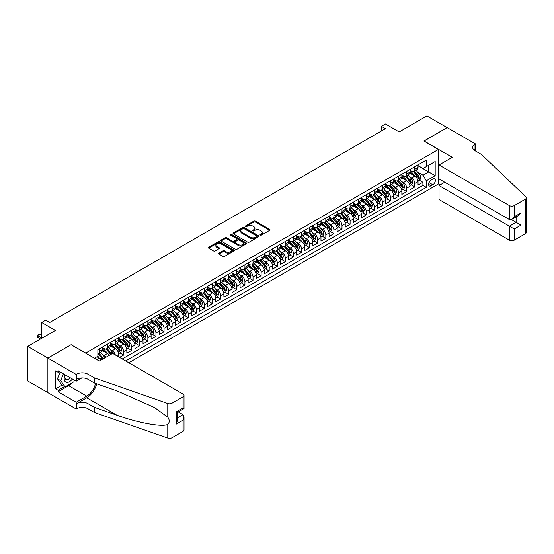 <?xml version="1.0" encoding="UTF-8"?>
<svg xmlns="http://www.w3.org/2000/svg" width="554" height="554" viewBox="0 0 554 554"><rect width="100%" height="100%" fill="white"/><g stroke="black" fill="none" stroke-linecap="round" stroke-linejoin="round"><path stroke-width="0.83" d="M260.158 235.194A0.789 0.457 0 0 0 261.273 235.194L269.708 230.326A1.122 0.651 0 0 0 270.033 229.868A1.122 0.651 0 0 0 269.708 229.411L255.415 221.157A1.122 0.651 0 0 0 253.829 221.157L245.394 226.025A0.789 0.457 0 0 0 246.502 226.669L247.596 226.039A3.594 2.078 0 0 1 252.679 226.039L253.871 226.724A3.594 2.078 0 0 1 254.923 228.193A3.594 2.078 0 0 1 253.871 229.661L252.776 230.291A0.789 0.457 0 0 0 253.884 230.935L254.978 230.305A3.594 2.078 0 0 1 260.061 230.305L261.253 230.99A3.594 2.078 0 0 1 262.305 232.458A3.594 2.078 0 0 1 261.253 233.927L260.158 234.557A0.789 0.457 0 0 0 260.158 235.194L260.158 234.557M218.969 253.157A1.122 0.651 0 0 0 218.643 253.614A1.122 0.651 0 0 0 218.969 254.071L222.985 256.384A1.122 0.651 0 0 0 224.571 256.384L233.94 250.976A1.122 0.651 0 0 0 234.266 250.519A1.122 0.651 0 0 0 233.94 250.062L219.647 241.807A1.122 0.651 0 0 0 218.061 241.807L208.692 247.216A1.122 0.651 0 0 0 208.359 247.68A1.122 0.651 0 0 0 208.692 248.137L213.532 250.934A1.122 0.651 0 0 0 215.118 250.934L219.128 248.614A1.122 0.651 0 0 0 219.46 248.157A1.122 0.651 0 0 0 219.128 247.7L216.732 246.315A3.005 1.731 0 0 1 215.852 245.09A3.005 1.731 0 0 1 217.701 243.483A3.005 1.731 0 0 1 220.977 243.864L230.388 249.293A3.005 1.731 0 0 1 231.267 250.519A3.005 1.731 0 0 1 229.411 252.118A3.005 1.731 0 0 1 226.136 251.745L224.571 250.837A1.122 0.651 0 0 0 222.985 250.837L218.969 253.157L218.969 254.071M71.175 344.789L85.738 353.057L438.422 149.442L423.858 141.035L447.113 127.607L426.892 115.931L399.185 131.928L385.439 123.985L381.394 126.319L385.439 128.66L49.742 322.47L45.698 320.136L41.654 322.47L41.654 338.349M71.175 344.65L47.921 358.078L27.7 346.402L55.407 330.406L41.654 322.47M247.673 242.133A1.122 0.651 0 0 0 249.265 242.133L258.635 236.724A1.122 0.651 0 0 0 258.96 236.26A1.122 0.651 0 0 0 258.635 235.803L244.342 227.556A1.122 0.651 0 0 0 242.749 227.556L233.379 232.964A1.122 0.651 0 0 0 233.054 233.421A1.122 0.651 0 0 0 233.379 233.878L247.673 242.133M230.956 235.367A0.789 0.457 0 0 1 231.752 235.478L231.752 234.543L246.288 242.929A1.122 0.651 0 0 1 246.613 243.393A1.122 0.651 0 0 1 246.288 243.85L236.918 249.258A1.122 0.651 0 0 1 235.325 249.258L221.039 241.004L221.039 240.09A1.122 0.651 0 0 0 220.707 240.547A1.122 0.651 0 0 0 221.039 241.004M221.039 240.09L225.049 237.777A1.122 0.651 0 0 1 226.634 237.777L232.431 241.122A1.122 0.651 0 0 0 234.017 241.122L236.676 239.584A1.122 0.651 0 0 0 237.008 239.127A1.122 0.651 0 0 0 236.676 238.67L230.644 235.187A0.789 0.457 0 0 1 231.752 234.543M47.879 392.613L27.7 380.965L27.7 346.402M119.553 357.399L123.597 355.066L119.913 352.94M118.327 344.879L120.357 346.049A4.577 2.638 60 0 1 123.597 351.658L126.831 349.789L126.831 353.196L131.686 350.398L128.002 348.272M126.416 340.211L128.452 341.382A4.577 2.638 60 0 1 131.686 346.984L134.92 345.121L134.92 348.528L139.774 345.724L136.09 343.598M134.504 335.537L136.54 336.714A4.577 2.638 60 0 1 139.774 342.317L143.008 340.447L143.008 343.861L147.863 341.056L144.178 338.93M142.593 330.87L144.629 332.04A4.577 2.638 60 0 1 147.863 337.649L151.097 335.779L151.097 339.187L155.951 336.389L152.274 334.263M150.681 326.202L152.717 327.372A4.577 2.638 60 0 1 155.951 332.975L159.185 331.105L159.185 334.519L164.039 331.714L160.362 329.588M158.776 321.528L160.805 322.705A4.577 2.638 60 0 1 164.039 328.307L167.273 326.438L167.273 329.845L172.128 327.047L168.451 324.921M166.865 316.86L168.894 318.031A4.577 2.638 60 0 1 172.128 323.633L175.362 321.77L175.362 325.177L180.216 322.373L176.539 320.247M174.953 312.186L176.982 313.363A4.577 2.638 60 0 1 180.216 318.966L183.457 317.096L183.457 320.51L188.305 317.705L184.627 315.579M183.042 307.518L185.071 308.689A4.577 2.638 60 0 1 188.305 314.298L191.546 312.428L191.546 315.835L196.393 313.038L192.716 310.912M191.13 302.851L193.159 304.021A4.577 2.638 60 0 1 196.393 309.624L199.634 307.754L199.634 311.168L204.488 308.363L200.804 306.237M199.218 298.177L201.247 299.354A4.577 2.638 60 0 1 204.488 304.956L207.722 303.086L207.722 306.494L212.577 303.696L208.893 301.57M207.307 293.509L209.336 294.68A4.577 2.638 60 0 1 212.577 300.282L215.811 298.419L215.811 301.826L220.665 299.022L216.981 296.902M215.395 288.835L217.424 290.012A4.577 2.638 60 0 1 220.665 295.614L223.899 293.745L223.899 297.159L228.754 294.354L225.069 292.228M223.484 284.167L225.52 285.338A4.577 2.638 60 0 1 228.754 290.947L231.988 289.077L231.988 292.484L236.842 289.687L233.158 287.561M231.572 279.5L233.608 280.67A4.577 2.638 60 0 1 236.842 286.273L240.076 284.41L240.076 287.817L244.93 285.012L241.246 282.886M239.66 274.826L241.696 276.003A4.577 2.638 60 0 1 244.93 281.605L248.164 279.735L248.164 283.142L253.019 280.345L249.342 278.219M247.756 270.158L249.785 271.328A4.577 2.638 60 0 1 253.019 276.938L256.253 275.068L256.253 278.475L261.107 275.67L257.43 273.551M255.844 265.491L257.873 266.661A4.577 2.638 60 0 1 261.107 272.263L264.341 270.394L264.341 273.808L269.196 271.003L265.518 268.877M263.933 260.816L265.962 261.987A4.577 2.638 60 0 1 269.196 267.596L272.429 265.726L272.429 269.133L277.284 266.336L273.607 264.21M272.021 256.149L274.05 257.319A4.577 2.638 60 0 1 277.284 262.921L280.525 261.059L280.525 264.466L285.372 261.661L281.695 259.535M280.109 251.474L282.138 252.652A4.577 2.638 60 0 1 285.372 258.254L288.613 256.384L288.613 259.798L293.461 256.994L289.784 254.868M288.198 246.807L290.227 247.977A4.577 2.638 60 0 1 293.461 253.587L296.702 251.717L296.702 255.124L301.556 252.326L297.872 250.2M296.286 242.14L298.315 243.31A4.577 2.638 60 0 1 301.556 248.912L304.79 247.042L304.79 250.456L309.644 247.652L305.96 245.526M304.375 237.465L306.404 238.642A4.577 2.638 60 0 1 309.644 244.245L312.878 242.375L312.878 245.782L317.733 242.984L314.049 240.858M312.463 232.798L314.499 233.968A4.577 2.638 60 0 1 317.733 239.57L320.967 237.708L320.967 241.115L325.821 238.31L322.137 236.184M320.551 228.123L322.587 229.301A4.577 2.638 60 0 1 325.821 234.903L329.055 233.033L329.055 236.447L333.91 233.643L330.226 231.517M328.64 223.456L330.676 224.626A4.577 2.638 60 0 1 333.91 230.235L337.144 228.366L337.144 231.773L341.998 228.975L338.321 226.849M336.728 218.788L338.764 219.959A4.577 2.638 60 0 1 341.998 225.561L345.232 223.698L345.232 227.105L350.086 224.301L346.409 222.175M344.823 214.114L346.852 215.291A4.577 2.638 60 0 1 350.086 220.894L353.32 219.024L353.32 222.431L358.175 219.633L354.498 217.507M352.912 209.447L354.941 210.617A4.577 2.638 60 0 1 358.175 216.219L361.409 214.356L361.409 217.764L366.263 214.959L362.586 212.84M361 204.772L363.029 205.949A4.577 2.638 60 0 1 366.263 211.552L369.497 209.682L369.497 213.096L374.352 210.291L370.674 208.166M369.089 200.105L371.118 201.275A4.577 2.638 60 0 1 374.352 206.884L377.593 205.015L377.593 208.422L382.44 205.624L378.763 203.498M377.177 195.437L379.206 196.608A4.577 2.638 60 0 1 382.44 202.21L385.681 200.347L385.681 203.754L390.535 200.95L386.851 198.824M385.265 190.763L387.294 191.94A4.577 2.638 60 0 1 390.535 197.543L393.769 195.673L393.769 199.08L398.624 196.282L394.94 194.156M393.354 186.096L395.383 187.266A4.577 2.638 60 0 1 398.624 192.875L401.858 191.005L401.858 194.412L406.712 191.608L403.028 189.489M401.442 181.428L403.471 182.598A4.577 2.638 60 0 1 406.712 188.201L409.946 186.331L409.946 189.745L414.801 186.94L414.801 183.533A4.577 2.638 -120 0 0 411.567 177.924L409.531 176.754M411.116 184.814L414.801 186.94M101.223 359.996A4.577 2.638 -120 0 0 99.325 358.196L96.902 356.797M109.311 355.329A4.577 2.638 -120 0 0 107.414 353.521L102.414 350.634M106.077 357.191A4.577 2.638 60 0 0 104.18 355.391L102.151 354.221M118.743 356.935L118.743 354.456A4.577 2.638 -120 0 0 115.509 348.854L110.502 345.966M115.315 354.955A4.577 2.638 60 0 0 112.268 350.724L110.239 349.553M126.831 349.789A4.577 2.638 -120 0 0 123.597 344.186L118.591 341.299M134.92 345.121A4.577 2.638 -120 0 0 131.686 339.512L126.679 336.624M143.008 340.447A4.577 2.638 -120 0 0 139.774 334.845L134.767 331.957M151.097 335.779A4.577 2.638 -120 0 0 147.863 330.177L142.863 327.282M159.185 331.105A4.577 2.638 -120 0 0 155.951 325.503L150.951 322.615M167.273 326.438A4.577 2.638 -120 0 0 164.039 320.835L159.04 317.948M175.362 321.77A4.577 2.638 -120 0 0 172.128 316.161L167.128 313.273M183.457 317.096A4.577 2.638 -120 0 0 180.216 311.493L175.216 308.606M191.546 312.428A4.577 2.638 -120 0 0 188.305 306.826L183.305 303.938M199.634 307.754A4.577 2.638 -120 0 0 196.393 302.152L191.393 299.264M207.722 303.086A4.577 2.638 -120 0 0 204.488 297.484L199.482 294.596M215.811 298.419A4.577 2.638 -120 0 0 212.577 292.81L207.57 289.922M223.899 293.745A4.577 2.638 -120 0 0 220.665 288.142L215.658 285.255M231.988 289.077A4.577 2.638 -120 0 0 228.754 283.475L223.747 280.587M240.076 284.41A4.577 2.638 -120 0 0 236.842 278.8L231.835 275.913M248.164 279.735A4.577 2.638 -120 0 0 244.93 274.133L239.93 271.245M256.253 275.068A4.577 2.638 -120 0 0 253.019 269.466L248.019 266.571M264.341 270.394A4.577 2.638 -120 0 0 261.107 264.791L256.107 261.904M272.429 265.726A4.577 2.638 -120 0 0 269.196 260.124L264.196 257.236M280.525 261.059A4.577 2.638 -120 0 0 277.284 255.449L272.284 252.562M288.613 256.384A4.577 2.638 -120 0 0 285.372 250.782L280.372 247.894M296.702 251.717A4.577 2.638 -120 0 0 293.461 246.114L288.461 243.22M304.79 247.042A4.577 2.638 -120 0 0 301.556 241.44L296.549 238.552M312.878 242.375A4.577 2.638 -120 0 0 309.644 236.773L304.638 233.885M320.967 237.708A4.577 2.638 -120 0 0 317.733 232.098L312.726 229.211M329.055 233.033A4.577 2.638 -120 0 0 325.821 227.431L320.814 224.543M337.144 228.366A4.577 2.638 -120 0 0 333.91 222.763L328.91 219.876M345.232 223.698A4.577 2.638 -120 0 0 341.998 218.089L336.998 215.201M353.32 219.024A4.577 2.638 -120 0 0 350.086 213.422L345.087 210.534M361.409 214.356A4.577 2.638 -120 0 0 358.175 208.747L353.175 205.859M369.497 209.682A4.577 2.638 -120 0 0 366.263 204.08L361.263 201.192M377.593 205.015A4.577 2.638 -120 0 0 374.352 199.412L369.352 196.525M385.681 200.347A4.577 2.638 -120 0 0 382.44 194.738L377.44 191.85M393.769 195.673A4.577 2.638 -120 0 0 390.535 190.07L385.529 187.183M401.858 191.005A4.577 2.638 -120 0 0 398.624 185.403L393.617 182.508M409.946 186.331A4.577 2.638 -120 0 0 406.712 180.729L401.705 177.841M432.84 179.004L431.06 180.029A3.546 2.05 120 0 0 428.741 183.152A3.546 2.05 120 0 0 429.288 185.999A3.546 2.05 120 0 0 431.06 185.819L432.84 184.794A3.546 2.05 120 0 0 435.153 181.67A3.546 2.05 120 0 0 434.613 178.824A3.546 2.05 120 0 0 432.84 179.004M128.812 362.745L438.422 183.997L438.422 149.442M125.661 360.924L426.282 187.363L426.282 180.826L423.048 175.216L417.619 172.086M94.436 358.216L97.871 356.236L97.871 349.692L426.282 160.085L426.282 166.622L435.181 161.491L435.181 175.687L426.282 180.826M102.566 347.732L104.18 348.667A4.577 2.638 60 0 0 106.472 348.895L109.706 347.026A4.577 2.638 -120 0 0 110.655 344.934L110.655 342.317M110.655 343.065L112.268 343.999A4.577 2.638 60 0 0 114.56 344.221L117.794 342.358A4.577 2.638 -120 0 0 118.743 340.26L118.743 337.649M118.743 338.39L120.357 339.325A4.577 2.638 60 0 0 122.649 339.554L125.883 337.684A4.577 2.638 -120 0 0 126.831 335.592L126.831 332.975M126.831 333.723L128.452 334.658A4.577 2.638 60 0 0 130.737 334.886L133.971 333.016A4.577 2.638 -120 0 0 134.92 330.918L134.92 328.307M134.92 329.055L136.54 329.99A4.577 2.638 60 0 0 138.825 330.212L142.059 328.349A4.577 2.638 -120 0 0 143.008 326.251L143.008 323.633M143.008 324.381L144.629 325.316A4.577 2.638 60 0 0 146.914 325.544L150.148 323.674A4.577 2.638 -120 0 0 151.097 321.583L151.097 318.966M151.097 319.713L152.717 320.648A4.577 2.638 60 0 0 155.002 320.877L158.236 319.007A4.577 2.638 -120 0 0 159.185 316.909L159.185 314.298M159.185 315.046L160.805 315.974A4.577 2.638 60 0 0 163.091 316.202L166.325 314.333A4.577 2.638 -120 0 0 167.273 312.241L167.273 309.624M167.273 310.372L168.894 311.306A4.577 2.638 60 0 0 171.179 311.535L174.42 309.665A4.577 2.638 -120 0 0 175.362 307.567L175.362 304.956M175.362 305.704L176.982 306.639A4.577 2.638 60 0 0 179.267 306.861L182.508 304.998A4.577 2.638 -120 0 0 183.457 302.899L183.457 300.282M183.457 301.03L185.071 301.965A4.577 2.638 60 0 0 187.363 302.193L190.597 300.323A4.577 2.638 -120 0 0 191.546 298.232L191.546 295.614M191.546 296.362L193.159 297.297A4.577 2.638 60 0 0 195.451 297.526L198.685 295.656A4.577 2.638 -120 0 0 199.634 293.558L199.634 290.947M199.634 291.695L201.247 292.623A4.577 2.638 60 0 0 203.54 292.851L206.774 290.982A4.577 2.638 -120 0 0 207.722 288.89L207.722 286.273M207.722 287.02L209.336 287.955A4.577 2.638 60 0 0 211.628 288.184L214.862 286.314A4.577 2.638 -120 0 0 215.811 284.223L215.811 281.605M215.811 282.353L217.424 283.288A4.577 2.638 60 0 0 219.716 283.51L222.95 281.647A4.577 2.638 -120 0 0 223.899 279.548L223.899 276.931M223.899 277.679L225.52 278.614A4.577 2.638 60 0 0 227.805 278.842L231.039 276.972A4.577 2.638 -120 0 0 231.988 274.881L231.988 272.263M231.988 273.011L233.608 273.946A4.577 2.638 60 0 0 235.893 274.175L239.127 272.305A4.577 2.638 -120 0 0 240.076 270.207L240.076 267.596M240.076 268.344L241.696 269.279A4.577 2.638 60 0 0 243.982 269.5L247.216 267.63A4.577 2.638 -120 0 0 248.164 265.539L248.164 262.921M248.164 263.669L249.785 264.604A4.577 2.638 60 0 0 252.07 264.833L255.304 262.963A4.577 2.638 -120 0 0 256.253 260.872L256.253 258.254M256.253 259.002L257.873 259.937A4.577 2.638 60 0 0 260.158 260.158L263.399 258.296A4.577 2.638 -120 0 0 264.341 256.197L264.341 253.587M264.341 254.328L265.962 255.262A4.577 2.638 60 0 0 268.247 255.491L271.488 253.621A4.577 2.638 -120 0 0 272.429 251.53L272.429 248.912M272.429 249.66L274.05 250.595A4.577 2.638 60 0 0 276.335 250.823L279.576 248.954A4.577 2.638 -120 0 0 280.525 246.855L280.525 244.245M280.525 244.993L282.138 245.928A4.577 2.638 60 0 0 284.431 246.149L287.664 244.286A4.577 2.638 -120 0 0 288.613 242.188L288.613 239.57M288.613 240.318L290.227 241.253A4.577 2.638 60 0 0 292.519 241.482L295.753 239.612A4.577 2.638 -120 0 0 296.702 237.521L296.702 234.903M296.702 235.651L298.315 236.586A4.577 2.638 60 0 0 300.607 236.814L303.841 234.944A4.577 2.638 -120 0 0 304.79 232.846L304.79 230.235M304.79 230.983L306.404 231.911A4.577 2.638 60 0 0 308.696 232.14L311.93 230.27A4.577 2.638 -120 0 0 312.878 228.179L312.878 225.561M312.878 226.309L314.499 227.244A4.577 2.638 60 0 0 316.784 227.472L320.018 225.603A4.577 2.638 -120 0 0 320.967 223.504L320.967 220.894M320.967 221.642L322.587 222.576A4.577 2.638 60 0 0 324.873 222.798L328.106 220.935A4.577 2.638 -120 0 0 329.055 218.837L329.055 216.219M329.055 216.967L330.676 217.902A4.577 2.638 60 0 0 332.961 218.131L336.195 216.261A4.577 2.638 -120 0 0 337.144 214.169L337.144 211.552M337.144 212.3L338.764 213.235A4.577 2.638 60 0 0 341.049 213.463L344.283 211.593A4.577 2.638 -120 0 0 345.232 209.495L345.232 206.884M345.232 207.632L346.852 208.56A4.577 2.638 60 0 0 349.138 208.789L352.372 206.919A4.577 2.638 -120 0 0 353.32 204.828L353.32 202.21M353.32 202.958L354.941 203.893A4.577 2.638 60 0 0 357.226 204.121L360.467 202.252A4.577 2.638 -120 0 0 361.409 200.16L361.409 197.543M361.409 198.29L363.029 199.225A4.577 2.638 60 0 0 365.315 199.447L368.555 197.584A4.577 2.638 -120 0 0 369.497 195.486L369.497 192.868M369.497 193.616L371.118 194.551A4.577 2.638 60 0 0 373.403 194.779L376.644 192.91A4.577 2.638 -120 0 0 377.593 190.818L377.593 188.201M377.593 188.949L379.206 189.883A4.577 2.638 60 0 0 381.498 190.112L384.732 188.242A4.577 2.638 -120 0 0 385.681 186.144L385.681 183.533M385.681 184.281L387.294 185.216A4.577 2.638 60 0 0 389.587 185.438L392.821 183.568A4.577 2.638 -120 0 0 393.769 181.477L393.769 178.859M393.769 179.607L395.383 180.542A4.577 2.638 60 0 0 397.675 180.77L400.909 178.9A4.577 2.638 -120 0 0 401.858 176.809L401.858 174.191M401.858 174.939L403.471 175.874A4.577 2.638 60 0 0 405.763 176.096L408.997 174.233A4.577 2.638 -120 0 0 409.946 172.135L409.946 169.524M122.261 358.964L422.889 185.403L422.889 182.273L418.035 185.071L418.035 181.664A4.577 2.638 -120 0 0 414.801 176.061L409.794 173.173M409.946 170.265L411.567 171.2A4.577 2.638 -120 0 0 413.852 171.428A4.577 2.638 -120 0 0 414.801 169.337L414.801 166.719M413.852 171.428L417.086 169.559A4.577 2.638 -120 0 0 418.035 167.467L418.035 164.85M99.325 348.854L99.325 351.471A4.577 2.638 60 0 1 98.383 353.563A4.577 2.638 60 0 1 97.871 353.75M98.383 353.563L101.617 351.693A4.577 2.638 -120 0 0 102.566 349.602L102.566 346.984M107.414 344.186L107.414 346.797A4.577 2.638 60 0 1 106.472 348.895M115.509 339.512L115.509 342.13A4.577 2.638 60 0 1 114.56 344.221M123.597 334.845L123.597 337.462A4.577 2.638 60 0 1 122.649 339.554M131.686 330.177L131.686 332.788A4.577 2.638 60 0 1 130.737 334.886M139.774 325.503L139.774 328.12A4.577 2.638 60 0 1 138.825 330.212M147.863 320.835L147.863 323.446A4.577 2.638 60 0 1 146.914 325.544M155.951 316.161L155.951 318.779A4.577 2.638 60 0 1 155.002 320.877M164.039 311.493L164.039 314.111A4.577 2.638 60 0 1 163.091 316.202M172.128 306.826L172.128 309.437A4.577 2.638 60 0 1 171.179 311.535M180.216 302.152L180.216 304.769A4.577 2.638 60 0 1 179.267 306.861M188.305 297.484L188.305 300.095A4.577 2.638 60 0 1 187.363 302.193M196.393 292.81L196.393 295.427A4.577 2.638 60 0 1 195.451 297.526M204.488 288.142L204.488 290.76A4.577 2.638 60 0 1 203.54 292.851M212.577 283.475L212.577 286.086A4.577 2.638 60 0 1 211.628 288.184M220.665 278.8L220.665 281.418A4.577 2.638 60 0 1 219.716 283.51M228.754 274.133L228.754 276.751A4.577 2.638 60 0 1 227.805 278.842M236.842 269.459L236.842 272.076A4.577 2.638 60 0 1 235.893 274.175M244.93 264.791L244.93 267.409A4.577 2.638 60 0 1 243.982 269.5M253.019 260.124L253.019 262.734A4.577 2.638 60 0 1 252.07 264.833M261.107 255.449L261.107 258.067A4.577 2.638 60 0 1 260.158 260.158M269.196 250.782L269.196 253.4A4.577 2.638 60 0 1 268.247 255.491M277.284 246.114L277.284 248.725A4.577 2.638 60 0 1 276.335 250.823M285.372 241.44L285.372 244.058A4.577 2.638 60 0 1 284.431 246.149M293.461 236.773L293.461 239.383A4.577 2.638 60 0 1 292.519 241.482M301.556 232.098L301.556 234.716A4.577 2.638 60 0 1 300.607 236.814M309.644 227.431L309.644 230.048A4.577 2.638 60 0 1 308.696 232.14M317.733 222.763L317.733 225.374A4.577 2.638 60 0 1 316.784 227.472M325.821 218.089L325.821 220.707A4.577 2.638 60 0 1 324.873 222.798M333.91 213.422L333.91 216.032A4.577 2.638 60 0 1 332.961 218.131M341.998 208.747L341.998 211.365A4.577 2.638 60 0 1 341.049 213.463M350.086 204.08L350.086 206.697A4.577 2.638 60 0 1 349.138 208.789M358.175 199.412L358.175 202.023A4.577 2.638 60 0 1 357.226 204.121M366.263 194.738L366.263 197.356A4.577 2.638 60 0 1 365.315 199.447M374.352 190.07L374.352 192.688A4.577 2.638 60 0 1 373.403 194.779M382.44 185.396L382.44 188.014A4.577 2.638 60 0 1 381.498 190.112M390.535 180.729L390.535 183.346A4.577 2.638 60 0 1 389.587 185.438M398.624 176.061L398.624 178.672A4.577 2.638 60 0 1 397.675 180.77M406.712 171.387L406.712 174.004A4.577 2.638 60 0 1 405.763 176.096M406.712 188.201L406.712 191.608M398.624 192.875L398.624 196.282M390.535 197.543L390.535 200.95M382.44 202.21L382.44 205.624M374.352 206.884L374.352 210.291M366.263 211.552L366.263 214.959M358.175 216.219L358.175 219.633M350.086 220.894L350.086 224.301M341.998 225.561L341.998 228.975M333.91 230.235L333.91 233.643M325.821 234.903L325.821 238.31M317.733 239.57L317.733 242.984M309.644 244.245L309.644 247.652M301.556 248.912L301.556 252.326M293.461 253.587L293.461 256.994M285.372 258.254L285.372 261.661M277.284 262.921L277.284 266.336M269.196 267.596L269.196 271.003M261.107 272.263L261.107 275.67M253.019 276.938L253.019 280.345M244.93 281.605L244.93 285.012M236.842 286.273L236.842 289.687M228.754 290.947L228.754 294.354M220.665 295.614L220.665 299.022M212.577 300.282L212.577 303.696M204.488 304.956L204.488 308.363M196.393 309.624L196.393 313.038M188.305 314.298L188.305 317.705M180.216 318.966L180.216 322.373M172.128 323.633L172.128 327.047M164.039 328.307L164.039 331.714M155.951 332.975L155.951 336.389M147.863 337.649L147.863 341.056M139.774 342.317L139.774 345.724M131.686 346.984L131.686 350.398M123.597 351.658L123.597 355.066M423.048 175.216L428.713 171.948L428.713 165.224L435.181 161.491M418.035 165.785L435.181 175.687M418.035 165.598L423.048 168.492L426.282 166.622M381.394 126.319L381.394 130.993M419.205 180.147L422.889 182.273M422.889 185.403L426.282 187.363M260.477 235.305L261.253 234.861A3.594 2.078 0 0 0 262.305 233.393L262.305 232.458M254.923 228.193L254.923 229.127A3.594 2.078 0 0 1 253.871 230.596L253.088 231.046M269.708 229.411L269.708 230.326L255.415 222.092A1.122 0.651 0 0 0 253.829 222.092L245.706 226.78M258.614 236.731L244.342 228.483A1.122 0.651 0 0 0 242.749 228.483L233.4 233.885M256.647 236.586A0.789 0.457 0 0 0 256.647 235.942L244.099 228.698A0.789 0.457 0 0 0 242.991 228.698L241.842 229.363A3.594 2.078 0 0 0 240.789 230.831A3.594 2.078 0 0 0 241.842 232.299L250.415 237.251A3.594 2.078 0 0 0 255.498 237.251L256.647 236.586L256.647 237.521A0.789 0.457 0 0 0 256.876 237.195L256.876 236.26M240.789 230.831L240.789 231.766A3.594 2.078 0 0 0 241.842 233.234L241.842 232.299M256.647 237.521L255.498 238.185A3.594 2.078 0 0 1 250.415 238.185L241.842 233.234M221.053 241.018L225.049 238.712L225.049 237.777M237.008 239.127L237.008 240.062A1.122 0.651 0 0 1 236.676 240.519L234.017 242.056A1.122 0.651 0 0 1 232.431 242.056L226.634 238.712A1.122 0.651 0 0 0 225.049 238.712M231.752 235.478L246.267 243.857M238.442 244.591A3.005 1.731 0 0 0 241.717 244.972A3.005 1.731 0 0 0 243.573 243.365A3.005 1.731 0 0 0 242.694 242.14L239.376 240.228A1.122 0.651 0 0 0 237.791 240.228L235.131 241.766A1.122 0.651 0 0 0 234.799 242.223A1.122 0.651 0 0 0 235.131 242.68L238.442 244.591L238.442 245.526A3.005 1.731 0 0 0 241.717 245.907A3.005 1.731 0 0 0 243.573 244.3L243.573 243.365M234.799 242.223L234.799 243.158A1.122 0.651 0 0 0 235.131 243.615L235.131 242.68M238.442 245.526L235.131 243.615M231.267 250.519L231.267 251.454A3.005 1.731 0 0 1 229.411 253.053A3.005 1.731 0 0 1 226.136 252.679L224.571 251.772A1.122 0.651 0 0 0 222.985 251.772L218.989 254.078M215.852 245.09L215.852 246.018A3.005 1.731 0 0 0 216.732 247.25L216.732 246.315M219.114 248.628L216.732 247.25M233.927 250.983L219.647 242.742A1.122 0.651 0 0 0 218.061 242.742L208.706 248.144M417.965 180.86L420.057 179.655L420.867 177.322A3.033 1.752 -120 0 0 419.683 174.475L415.992 170.196M415.251 176.352L410.867 171.283A8.753 5.055 -120 0 0 409.946 170.32M412.848 174.932L410.396 172.093A7.264 4.197 -120 0 0 409.946 171.602M413.436 171.595L417.176 175.923A3.033 1.752 60 0 1 418.256 178.007L419.226 177.446A3.033 1.752 -120 0 0 418.145 175.362L414.454 171.082M413.658 171.525L417.674 176.172A1.544 0.893 60 0 1 418.062 176.774L419.226 177.446M418.256 178.007L418.478 178.367M65.067 374.795A7.437 4.293 120 0 0 66.812 382.412A7.437 4.293 120 0 0 72.359 379.005M65.317 374.94A5.09 2.936 120 0 0 65.94 379.497A5.09 2.936 120 0 0 66.681 379.725A5.09 2.936 120 0 0 70.192 377.752M74.444 380.21L73.807 381.851L65.074 386.893L61.84 385.023L57.471 378.811L60.137 371.949M65.074 386.893L60.705 380.681L63.371 373.811M57.471 378.811L60.705 380.681M444.772 182.245L439.024 185.562L439.024 199.53L509.403 240.159L509.403 226.191L516.113 222.32L516.113 216.849M439.024 185.562L514.25 228.996L514.25 240.159L525.296 233.781L525.296 199.225A3.435 1.981 0 0 0 526.3 197.82A3.435 1.981 0 0 0 525.808 196.795L481.495 154.462L475.02 150.723A8.005 4.626 180 0 1 472.673 147.454A8.005 4.626 180 0 1 475.02 144.185L475.464 143.929L447.154 127.586L423.983 141.104M423.983 140.965L452.293 157.308L439.024 164.967L509.403 205.596A3.435 1.981 0 0 0 514.25 205.596L525.296 199.225M475.464 143.929L475.221 150.84M438.422 183.859L440.201 184.884M439.024 164.967L439.024 178.928L509.403 219.564L509.403 205.596M526.3 197.82L526.3 232.382A3.435 1.981 180 0 1 525.296 233.781M514.25 240.159A3.435 1.981 180 0 1 509.403 240.159M474.009 150.009A8.005 4.626 180 0 1 475.02 149.296L475.02 144.185M511.342 219.564L520.968 225.118L514.25 228.996M514.25 205.596L514.25 216.759L511.827 219.322L509.403 219.564M514.25 216.759L520.968 212.881L518.537 215.444L511.827 219.322M112.635 353.41L183.007 394.039A3.435 1.981 -0 0 1 184.011 395.438A3.435 1.981 -0 0 1 183.007 396.837L171.969 403.215L171.969 437.771A3.435 1.981 180 0 1 167.765 438.069L94.436 412.488L87.961 408.748A8.005 4.626 -0 0 0 76.639 408.748L76.196 409.004L47.879 392.661L47.879 358.099L71.057 344.72L99.367 361.07L112.635 353.41M94.436 412.488L94.436 407.37L116.922 415.216C138.41 422.965 162.419 427.3 167.765 424.406C169.711 422.411 169.711 420.001 167.765 417.176L154.573 407.585L116.922 390.882L94.436 383.043L87.961 379.303A8.005 4.626 -0 0 0 76.639 379.303L76.639 374.192L76.196 374.449L47.879 358.099M94.436 383.043L94.436 377.925L87.961 374.192A8.005 4.626 -0 0 0 76.639 374.192M116.922 415.216L86.749 397.8L76.639 403.637A8.005 4.626 -0 0 1 87.961 403.637L94.436 407.37M183.007 431.4L183.007 420.237L184.011 416.857L184.011 430.001A3.435 1.981 180 0 1 183.007 431.4L171.969 437.771M167.765 417.176L167.765 403.513L94.436 377.925M72.2 382.779A12.867 7.431 -60 0 1 68.634 385.681L58.073 391.775L58.073 390.279L64.506 386.567M59.368 371.505L58.073 372.253L55.649 370.848L55.649 388.88L58.073 390.279M58.073 372.253L58.073 370.758L76.196 381.221L76.196 374.449M76.196 409.004L76.196 402.232L86.749 396.138A12.867 7.431 120 0 0 95.51 383.416M58.073 391.775L76.196 402.232M178.27 411.899L183.007 414.634L184.011 416.857M86.749 397.8A14.903 8.601 120 0 0 96.715 383.832M81.84 377.96L76.196 381.221M167.765 403.513A3.435 1.981 -0 0 0 171.969 403.215M55.649 388.88L62.083 385.162M183.007 420.237L176.297 424.115L177.301 420.728L177.301 412.46L184.011 408.582L184.011 395.438M176.297 424.115L176.297 411.878C177.605 412.633 177.605 412.633 176.297 411.878L183.007 408C184.316 408.755 184.316 408.755 183.007 408L183.007 396.837M409.877 185.535L411.968 184.323L412.778 181.989A3.033 1.752 -120 0 0 411.594 179.143L407.903 174.863M407.162 181.026L402.779 175.95A8.753 5.055 -120 0 0 401.858 174.988M404.752 179.6L402.301 176.761A7.264 4.197 -120 0 0 401.858 176.276M405.348 176.262L409.087 180.59A3.033 1.752 60 0 1 410.168 182.681L411.137 182.121A3.033 1.752 -120 0 0 410.057 180.029L406.366 175.75M405.57 176.193L409.586 180.846A1.544 0.893 60 0 1 409.974 181.449L411.137 182.121M410.168 182.681L410.389 183.042M401.789 190.202L403.88 188.997L404.69 186.663A3.033 1.752 -120 0 0 403.506 183.817L399.808 179.538M399.074 185.694L394.69 180.618A8.753 5.055 -120 0 0 393.769 179.655M396.664 184.274L394.213 181.435A7.264 4.197 -120 0 0 393.769 180.943M397.26 180.936L400.999 185.265A3.033 1.752 60 0 1 402.079 187.349L403.049 186.788A3.033 1.752 -120 0 0 401.969 184.704L398.278 180.424M397.481 180.86L401.498 185.514A1.544 0.893 60 0 1 401.885 186.116L403.049 186.788M402.079 187.349L402.301 187.709M393.7 194.869L395.791 193.665L396.602 191.331A3.033 1.752 -120 0 0 395.418 188.485L391.72 184.205M390.979 190.368L386.595 185.292A8.753 5.055 -120 0 0 385.681 184.33M388.576 188.942L386.124 186.102A7.264 4.197 -120 0 0 385.681 185.618M389.171 185.604L392.911 189.932A3.033 1.752 60 0 1 393.991 192.023L394.96 191.462A3.033 1.752 -120 0 0 393.88 189.371L390.182 185.091M389.393 185.535L393.409 190.181A1.544 0.893 60 0 1 393.797 190.791L394.96 191.462M393.991 192.023L394.213 192.377M385.612 199.544L387.703 198.339L388.506 195.998A3.033 1.752 -120 0 0 387.329 193.152L383.631 188.872M382.89 195.036L378.507 189.96A8.753 5.055 -120 0 0 377.593 188.997M380.487 193.609L378.036 190.77A7.264 4.197 -120 0 0 377.593 190.285M381.083 190.271L384.822 194.599A3.033 1.752 60 0 1 385.903 196.691L386.872 196.13A3.033 1.752 -120 0 0 385.792 194.038L382.094 189.766M381.304 190.202L385.321 194.856A1.544 0.893 60 0 1 385.709 195.458L386.872 196.13M385.903 196.691L386.124 197.051M377.523 204.211L379.615 203.006L380.418 200.673A3.033 1.752 -120 0 0 379.241 197.826L375.543 193.547M374.802 199.703L370.418 194.634A8.753 5.055 -120 0 0 369.497 193.671M372.399 198.284L369.947 195.444A7.264 4.197 -120 0 0 369.497 194.953M372.994 194.946L376.734 199.274A3.033 1.752 60 0 1 377.814 201.358L378.784 200.797A3.033 1.752 -120 0 0 377.703 198.713L374.005 194.433M373.216 194.876L377.232 199.523A1.544 0.893 60 0 1 377.62 200.126L378.784 200.797M377.814 201.358L378.036 201.718M369.435 208.886L371.526 207.674L372.33 205.34A3.033 1.752 -120 0 0 371.152 202.494L367.454 198.214M366.713 204.378L362.33 199.302A8.753 5.055 -120 0 0 361.409 198.339M364.31 202.951L361.859 200.112A7.264 4.197 -120 0 0 361.409 199.627M364.906 199.613L368.645 203.941A3.033 1.752 60 0 1 369.726 206.033L370.695 205.472A3.033 1.752 -120 0 0 369.615 203.38L365.917 199.101M365.128 199.544L369.144 204.197A1.544 0.893 60 0 1 369.532 204.8L370.695 205.472M369.726 206.033L369.947 206.393M361.346 213.553L363.431 212.348L364.241 210.014A3.033 1.752 -120 0 0 363.064 207.161L359.366 202.889M358.625 209.045L354.241 203.969A8.753 5.055 -120 0 0 353.32 203.006M356.222 207.625L353.771 204.786A7.264 4.197 -120 0 0 353.32 204.294M356.818 204.287L360.557 208.616A3.033 1.752 60 0 1 361.637 210.7L362.607 210.139A3.033 1.752 -120 0 0 361.527 208.055L357.829 203.775M357.039 204.211L361.056 208.865A1.544 0.893 60 0 1 361.443 209.467L362.607 210.139M361.637 210.7L361.859 211.06M353.251 218.221L355.343 217.016L356.153 214.682A3.033 1.752 -120 0 0 354.976 211.836L351.278 207.556M350.537 213.719L346.153 208.643A8.753 5.055 -120 0 0 345.232 207.681M348.134 212.293L345.682 209.454A7.264 4.197 -120 0 0 345.232 208.969M348.729 208.955L352.469 213.283A3.033 1.752 60 0 1 353.549 215.368L354.518 214.814A3.033 1.752 -120 0 0 353.438 212.722L349.74 208.442M348.944 208.886L352.96 213.532A1.544 0.893 60 0 1 353.355 214.142L354.518 214.814M353.549 215.368L353.764 215.728M345.163 222.895L347.254 221.69L348.064 219.349A3.033 1.752 -120 0 0 346.887 216.503L343.189 212.224M342.448 218.387L338.065 213.311A8.753 5.055 -120 0 0 337.144 212.348M340.045 216.96L337.594 214.121A7.264 4.197 -120 0 0 337.144 213.636M340.641 213.622L344.373 217.951A3.033 1.752 60 0 1 345.461 220.042L346.43 219.481A3.033 1.752 -120 0 0 345.35 217.39L341.652 213.11M340.855 213.553L344.872 218.207A1.544 0.893 60 0 1 345.267 218.809L346.43 219.481M345.461 220.042L345.675 220.402M337.074 227.562L339.166 226.357L339.976 224.024A3.033 1.752 -120 0 0 338.792 221.178L335.101 216.898M334.36 223.054L329.976 217.985A8.753 5.055 -120 0 0 329.055 217.023M331.957 221.635L329.505 218.795A7.264 4.197 -120 0 0 329.055 218.304M332.552 218.297L336.285 222.625A3.033 1.752 60 0 1 337.365 224.709L338.342 224.148A3.033 1.752 -120 0 0 337.261 222.064L333.563 217.784M332.767 218.228L336.784 222.874A1.544 0.893 60 0 1 337.178 223.477L338.342 224.148M337.365 224.709L337.587 225.069M328.986 232.237L331.077 231.025L331.888 228.691A3.033 1.752 -120 0 0 330.703 225.845L327.012 221.565M326.271 227.729L321.888 222.653A8.753 5.055 -120 0 0 320.967 221.69M323.868 226.302L321.417 223.463A7.264 4.197 -120 0 0 320.967 222.978M324.457 222.964L328.197 227.292A3.033 1.752 60 0 1 329.277 229.384L330.253 228.823A3.033 1.752 -120 0 0 329.166 226.731L325.475 222.452M324.679 222.895L328.695 227.542A1.544 0.893 60 0 1 329.083 228.151L330.253 228.823M329.277 229.384L329.498 229.744M320.898 236.904L322.989 235.699L323.799 233.359A3.033 1.752 -120 0 0 322.615 230.512L318.924 226.24M318.183 232.396L313.799 227.32A8.753 5.055 -120 0 0 312.878 226.357M315.78 230.97L313.329 228.137A7.264 4.197 -120 0 0 312.878 227.646M316.369 227.632L320.108 231.96A3.033 1.752 60 0 1 321.188 234.051L322.158 233.49A3.033 1.752 -120 0 0 321.078 231.406L317.387 227.126M316.59 227.562L320.607 232.216A1.544 0.893 60 0 1 320.995 232.819L322.158 233.49M321.188 234.051L321.41 234.411M312.809 241.572L314.901 240.367L315.711 238.033A3.033 1.752 -120 0 0 314.527 235.187L310.836 230.907M310.095 237.064L305.711 231.994A8.753 5.055 -120 0 0 304.79 231.032M307.685 235.644L305.233 232.805A7.264 4.197 -120 0 0 304.79 232.32M308.28 232.306L312.02 236.634A3.033 1.752 60 0 1 313.1 238.719L314.07 238.165A3.033 1.752 -120 0 0 312.989 236.073L309.298 231.794M308.502 232.237L312.518 236.883A1.544 0.893 60 0 1 312.906 237.486L314.07 238.165M313.1 238.719L313.322 239.079M304.721 246.246L306.812 245.034L307.622 242.7A3.033 1.752 -120 0 0 306.438 239.854L302.74 235.575M301.999 241.738L297.623 236.662A8.753 5.055 -120 0 0 296.702 235.699M299.596 240.311L297.145 237.472A7.264 4.197 -120 0 0 296.702 236.987M300.192 236.974L303.931 241.302A3.033 1.752 60 0 1 305.012 243.393L305.981 242.832A3.033 1.752 -120 0 0 304.901 240.741L301.203 236.461M300.413 236.904L304.43 241.558A1.544 0.893 60 0 1 304.818 242.16L305.981 242.832M305.012 243.393L305.233 243.753M296.632 250.914L298.724 249.709L299.527 247.375A3.033 1.752 -120 0 0 298.35 244.529L294.652 240.249M293.911 246.405L289.527 241.329A8.753 5.055 -120 0 0 288.613 240.374M291.508 244.986L289.056 242.146A7.264 4.197 -120 0 0 288.613 241.655M292.103 241.648L295.843 245.976A3.033 1.752 60 0 1 296.923 248.06L297.893 247.499A3.033 1.752 -120 0 0 296.812 245.415L293.114 241.135M292.325 241.572L296.342 246.225A1.544 0.893 60 0 1 296.729 246.828L297.893 247.499M296.923 248.06L297.145 248.421M288.544 255.588L290.635 254.376L291.439 252.042A3.033 1.752 -120 0 0 290.261 249.196L286.563 244.916M285.822 251.08L281.439 246.004A8.753 5.055 -120 0 0 280.525 245.041M283.419 249.653L280.968 246.814A7.264 4.197 -120 0 0 280.525 246.329M284.015 246.315L287.755 250.643A3.033 1.752 60 0 1 288.835 252.735L289.804 252.174A3.033 1.752 -120 0 0 288.724 250.083L285.026 245.803M284.237 246.246L288.253 250.893A1.544 0.893 60 0 1 288.641 251.502L289.804 252.174M288.835 252.735L289.056 253.088M280.456 260.255L282.547 259.05L283.35 256.71A3.033 1.752 -120 0 0 282.173 253.864L278.475 249.584M277.734 255.747L273.351 250.671A8.753 5.055 -120 0 0 272.429 249.709M275.331 254.321L272.88 251.488A7.264 4.197 -120 0 0 272.429 250.997M275.927 250.983L279.666 255.311A3.033 1.752 60 0 1 280.746 257.402L281.716 256.841A3.033 1.752 -120 0 0 280.636 254.757L276.938 250.477M276.148 250.914L280.165 255.567A1.544 0.893 60 0 1 280.553 256.17L281.716 256.841M280.746 257.402L280.968 257.762M272.367 264.923L274.452 263.718L275.262 261.384A3.033 1.752 -120 0 0 274.085 258.538L270.387 254.258M269.646 260.415L265.262 255.346A8.753 5.055 -120 0 0 264.341 254.383M267.243 258.995L264.791 256.156A7.264 4.197 -120 0 0 264.341 255.664M267.838 255.657L271.578 259.985A3.033 1.752 60 0 1 272.658 262.07L273.628 261.509A3.033 1.752 -120 0 0 272.547 259.424L268.849 255.145M268.06 255.588L272.076 260.235A1.544 0.893 60 0 1 272.464 260.837L273.628 261.509M272.658 262.07L272.88 262.43M264.279 269.597L266.363 268.385L267.173 266.052A3.033 1.752 -120 0 0 265.996 263.205L262.298 258.926M261.557 265.089L257.174 260.013A8.753 5.055 -120 0 0 256.253 259.05M259.154 263.662L256.703 260.823A7.264 4.197 -120 0 0 256.253 260.338M259.75 260.325L263.489 264.653A3.033 1.752 60 0 1 264.57 266.744L265.539 266.183A3.033 1.752 -120 0 0 264.459 264.092L260.761 259.812M259.971 260.255L263.988 264.909A1.544 0.893 60 0 1 264.376 265.511L265.539 266.183M264.57 266.744L264.784 267.104M256.183 274.265L258.275 273.06L259.085 270.726A3.033 1.752 -120 0 0 257.908 267.88L254.21 263.6M253.469 269.756L249.085 264.68A8.753 5.055 -120 0 0 248.164 263.718M251.066 268.337L248.614 265.498A7.264 4.197 -120 0 0 248.164 265.006M251.661 264.999L255.394 269.327A3.033 1.752 60 0 1 256.481 271.412L257.451 270.851A3.033 1.752 -120 0 0 256.37 268.766L252.672 264.487M251.876 264.923L255.893 269.576A1.544 0.893 60 0 1 256.287 270.179L257.451 270.851M256.481 271.412L256.696 271.772M248.095 278.932L250.186 277.727L250.997 275.393A3.033 1.752 -120 0 0 249.819 272.547L246.121 268.268M245.38 274.431L240.997 269.355A8.753 5.055 -120 0 0 240.076 268.392M242.977 273.004L240.526 270.165A7.264 4.197 -120 0 0 240.076 269.68M243.573 269.666L247.306 273.995A3.033 1.752 60 0 1 248.386 276.086L249.362 275.525A3.033 1.752 -120 0 0 248.282 273.434L244.584 269.154M243.788 269.597L247.804 274.244A1.544 0.893 60 0 1 248.199 274.853L249.362 275.525M248.386 276.086L248.607 276.439M240.007 283.606L242.098 282.401L242.908 280.061A3.033 1.752 -120 0 0 241.724 277.215L238.033 272.935M237.292 279.098L232.909 274.022A8.753 5.055 -120 0 0 231.988 273.06M234.889 277.672L232.438 274.832A7.264 4.197 -120 0 0 231.988 274.348M235.478 274.334L239.217 278.662A3.033 1.752 60 0 1 240.298 280.753L241.274 280.192A3.033 1.752 -120 0 0 240.187 278.101L236.496 273.828M235.699 274.265L239.716 278.918A1.544 0.893 60 0 1 240.104 279.521L241.274 280.192M240.298 280.753L240.519 281.113M231.918 288.274L234.01 287.069L234.82 284.735A3.033 1.752 -120 0 0 233.636 281.889L229.945 277.609M229.204 283.766L224.82 278.697A8.753 5.055 -120 0 0 223.899 277.734M226.801 282.346L224.349 279.507A7.264 4.197 -120 0 0 223.899 279.015M227.389 279.008L231.129 283.336A3.033 1.752 60 0 1 232.209 285.421L233.179 284.86A3.033 1.752 -120 0 0 232.098 282.775L228.407 278.496M227.611 278.939L231.627 283.586A1.544 0.893 60 0 1 232.015 284.188L233.179 284.86M232.209 285.421L232.431 285.781M223.83 292.948L225.921 291.736L226.731 289.403A3.033 1.752 -120 0 0 225.547 286.557L221.856 282.277M221.115 288.44L216.732 283.364A8.753 5.055 -120 0 0 215.811 282.401M218.712 287.014L216.254 284.174A7.264 4.197 -120 0 0 215.811 283.69M219.301 283.676L223.04 288.004A3.033 1.752 60 0 1 224.121 290.095L225.09 289.534A3.033 1.752 -120 0 0 224.01 287.443L220.319 283.163M219.523 283.606L223.539 288.26A1.544 0.893 60 0 1 223.927 288.863L225.09 289.534M224.121 290.095L224.342 290.455M215.741 297.616L217.833 296.411L218.643 294.077A3.033 1.752 -120 0 0 217.459 291.224L213.761 286.951M213.027 293.108L208.643 288.032A8.753 5.055 -120 0 0 207.722 287.069M210.617 291.688L208.166 288.849A7.264 4.197 -120 0 0 207.722 288.357M211.213 288.35L214.952 292.678A3.033 1.752 60 0 1 216.032 294.763L217.002 294.202A3.033 1.752 -120 0 0 215.922 292.117L212.23 287.838M211.434 288.274L215.451 292.928A1.544 0.893 60 0 1 215.838 293.53L217.002 294.202M216.032 294.763L216.254 295.123M207.653 302.283L209.744 301.078L210.555 298.744A3.033 1.752 -120 0 0 209.37 295.898L205.673 291.619M204.932 297.782L200.555 292.706A8.753 5.055 -120 0 0 199.634 291.743M202.529 296.355L200.077 293.516A7.264 4.197 -120 0 0 199.634 293.031M203.124 293.018L206.864 297.346A3.033 1.752 60 0 1 207.944 299.43L208.913 298.876A3.033 1.752 -120 0 0 207.833 296.785L204.135 292.505M203.346 292.948L207.362 297.595A1.544 0.893 60 0 1 207.75 298.204L208.913 298.876M207.944 299.43L208.166 299.79M199.565 306.958L201.656 305.753L202.459 303.412A3.033 1.752 -120 0 0 201.282 300.566L197.584 296.286M196.843 302.449L192.46 297.373A8.753 5.055 -120 0 0 191.546 296.411M194.44 301.023L191.989 298.184A7.264 4.197 -120 0 0 191.546 297.699M195.036 297.685L198.775 302.013A3.033 1.752 60 0 1 199.856 304.104L200.825 303.544A3.033 1.752 -120 0 0 199.745 301.452L196.047 297.173M195.257 297.616L199.274 302.269A1.544 0.893 60 0 1 199.662 302.872L200.825 303.544M199.856 304.104L200.077 304.465M191.476 311.625L193.568 310.42L194.371 308.086A3.033 1.752 -120 0 0 193.194 305.24L189.496 300.961M188.755 307.117L184.371 302.048A8.753 5.055 -120 0 0 183.457 301.085M186.352 305.697L183.9 302.858A7.264 4.197 -120 0 0 183.457 302.366M186.947 302.359L190.687 306.687A3.033 1.752 60 0 1 191.767 308.772L192.737 308.211A3.033 1.752 -120 0 0 191.656 306.127L187.958 301.847M187.169 302.29L191.185 306.937A1.544 0.893 60 0 1 191.573 307.539L192.737 308.211M191.767 308.772L191.989 309.132M183.388 316.299L185.479 315.087L186.282 312.754A3.033 1.752 -120 0 0 185.105 309.908L181.407 305.628M180.666 311.791L176.283 306.715A8.753 5.055 -120 0 0 175.362 305.753M178.263 310.365L175.812 307.525A7.264 4.197 -120 0 0 175.362 307.041M178.859 307.027L182.598 311.355A3.033 1.752 60 0 1 183.679 313.446L184.648 312.885A3.033 1.752 -120 0 0 183.568 310.794L179.87 306.514M179.081 306.958L183.097 311.604A1.544 0.893 60 0 1 183.485 312.214L184.648 312.885M183.679 313.446L183.9 313.806M175.299 320.967L177.384 319.762L178.194 317.421A3.033 1.752 -120 0 0 177.017 314.575L173.319 310.302M172.578 316.459L168.194 311.383A8.753 5.055 -120 0 0 167.273 310.42M170.175 315.032L167.724 312.2A7.264 4.197 -120 0 0 167.273 311.708M170.77 311.694L174.51 316.022A3.033 1.752 60 0 1 175.59 318.114L176.56 317.553A3.033 1.752 -120 0 0 175.48 315.468L171.782 311.189M170.992 311.625L175.009 316.279A1.544 0.893 60 0 1 175.396 316.881L176.56 317.553M175.59 318.114L175.812 318.474M167.211 325.634L169.295 324.429L170.106 322.096A3.033 1.752 -120 0 0 168.928 319.249L165.231 314.97M164.49 321.126L160.106 316.057A8.753 5.055 -120 0 0 159.185 315.094M162.087 319.706L159.635 316.867A7.264 4.197 -120 0 0 159.185 316.376M162.682 316.369L166.422 320.697A3.033 1.752 60 0 1 167.502 322.781L168.471 322.227A3.033 1.752 -120 0 0 167.391 320.136L163.693 315.856M162.897 316.299L166.92 320.946A1.544 0.893 60 0 1 167.308 321.549L168.471 322.227M167.502 322.781L167.717 323.141M159.116 330.309L161.207 329.097L162.017 326.763A3.033 1.752 -120 0 0 160.84 323.917L157.142 319.637M156.401 325.8L152.018 320.724A8.753 5.055 -120 0 0 151.097 319.762M153.998 324.374L151.547 321.535A7.264 4.197 -120 0 0 151.097 321.05M154.594 321.036L158.326 325.364A3.033 1.752 60 0 1 159.413 327.456L160.383 326.895A3.033 1.752 -120 0 0 159.303 324.803L155.605 320.524M154.808 320.967L158.825 325.62A1.544 0.893 60 0 1 159.22 326.223L160.383 326.895M159.413 327.456L159.628 327.816M151.027 334.976L153.119 333.771L153.929 331.437A3.033 1.752 -120 0 0 152.745 328.591L149.054 324.312M148.313 330.468L143.929 325.392A8.753 5.055 -120 0 0 143.008 324.436M145.91 329.048L143.458 326.209A7.264 4.197 -120 0 0 143.008 325.717M146.505 325.71L150.238 330.039A3.033 1.752 60 0 1 151.318 332.123L152.295 331.562A3.033 1.752 -120 0 0 151.214 329.478L147.516 325.198M146.72 325.634L150.736 330.288A1.544 0.893 60 0 1 151.131 330.89L152.295 331.562M151.318 332.123L151.54 332.483M142.939 339.644L145.03 338.439L145.84 336.105A3.033 1.752 -120 0 0 144.656 333.259L140.965 328.979M140.224 335.142L135.841 330.066A8.753 5.055 -120 0 0 134.92 329.104M137.821 333.716L135.37 330.877A7.264 4.197 -120 0 0 134.92 330.392M138.41 330.378L142.149 334.706A3.033 1.752 60 0 1 143.23 336.797L144.206 336.236A3.033 1.752 -120 0 0 143.119 334.145L139.428 329.865M138.632 330.309L142.648 334.955A1.544 0.893 60 0 1 143.036 335.565L144.206 336.236M143.23 336.797L143.451 337.151M134.851 344.318L136.942 343.113L137.752 340.772A3.033 1.752 -120 0 0 136.568 337.926L132.877 333.647M132.136 339.81L127.752 334.734A8.753 5.055 -120 0 0 126.831 333.771M129.733 338.383L127.282 335.551A7.264 4.197 -120 0 0 126.831 335.059M130.322 335.045L134.061 339.373A3.033 1.752 60 0 1 135.141 341.465L136.111 340.904A3.033 1.752 -120 0 0 135.031 338.813L131.34 334.54M130.543 334.976L134.56 339.63A1.544 0.893 60 0 1 134.947 340.232L136.111 340.904M135.141 341.465L135.363 341.825M126.762 348.985L128.853 347.78L129.664 345.447A3.033 1.752 -120 0 0 128.48 342.601L124.788 338.321M124.048 344.477L119.664 339.408A8.753 5.055 -120 0 0 118.743 338.446M121.638 343.058L119.186 340.218A7.264 4.197 -120 0 0 118.743 339.727M122.233 339.72L125.973 344.048A3.033 1.752 60 0 1 127.053 346.132L128.022 345.571A3.033 1.752 -120 0 0 126.942 343.487L123.251 339.207M122.455 339.65L126.471 344.297A1.544 0.893 60 0 1 126.859 344.9L128.022 345.571M127.053 346.132L127.275 346.492M118.674 353.66L120.765 352.448L121.575 350.114A3.033 1.752 -120 0 0 120.391 347.268L116.693 342.988M115.952 349.152L111.576 344.076A8.753 5.055 -120 0 0 110.655 343.113M113.549 347.725L111.098 344.886A7.264 4.197 -120 0 0 110.655 344.401M114.145 344.387L117.884 348.715A3.033 1.752 60 0 1 118.965 350.807L119.934 350.246A3.033 1.752 -120 0 0 118.854 348.154L115.156 343.875M114.366 344.318L118.383 348.972A1.544 0.893 60 0 1 118.771 349.574L119.934 350.246M118.965 350.807L119.186 351.167M113.328 353.805A3.033 1.752 -120 0 0 112.303 351.942L108.605 347.663M107.864 353.819L103.48 348.743A8.753 5.055 -120 0 0 102.566 347.78M105.461 352.399L103.009 349.56A7.264 4.197 -120 0 0 102.566 349.068M111.541 354.041A3.033 1.752 -120 0 0 110.765 352.829L107.067 348.549M106.278 348.985L110.294 353.639A1.544 0.893 60 0 1 110.682 354.241L110.938 354.387M106.056 349.062L109.796 353.39A3.033 1.752 60 0 1 110.571 354.602M104.99 357.822A3.033 1.752 -120 0 0 104.214 356.61L100.516 352.33M99.775 358.493L97.843 356.25M97.372 357.067L97.061 356.7M103.453 358.708A3.033 1.752 -120 0 0 102.677 357.496L98.979 353.217M98.19 353.66L102.206 358.306A1.544 0.893 60 0 1 102.594 358.916L102.843 359.061M97.968 353.729L101.707 358.057A3.033 1.752 60 0 1 102.483 359.269M41.654 335.17L39.874 334.145L37.45 335.544L41.654 337.975M37.45 337.227L37 335.565L37.45 335.544L37.45 337.227L40.518 339M37 335.288L39.874 334.145M96.86 359.622L99.325 358.196M104.18 355.391L107.414 353.521M112.268 350.724L115.509 348.854M120.357 346.049L123.597 344.186M128.452 341.382L131.686 339.512M136.54 336.714L139.774 334.845M144.629 332.04L147.863 330.177M152.717 327.372L155.951 325.503M160.805 322.705L164.039 320.835M168.894 318.031L172.128 316.161M176.982 313.363L180.216 311.493M185.071 308.689L188.305 306.826M193.159 304.021L196.393 302.152M201.247 299.354L204.488 297.484M209.336 294.68L212.577 292.81M217.424 290.012L220.665 288.142M225.52 285.338L228.754 283.475M233.608 280.67L236.842 278.8M241.696 276.003L244.93 274.133M249.785 271.328L253.019 269.466M257.873 266.661L261.107 264.791M265.962 261.987L269.196 260.124M274.05 257.319L277.284 255.449M282.138 252.652L285.372 250.782M290.227 247.977L293.461 246.114M298.315 243.31L301.556 241.44M306.404 238.642L309.644 236.773M314.499 233.968L317.733 232.098M322.587 229.301L325.821 227.431M330.676 224.626L333.91 222.763M338.764 219.959L341.998 218.089M346.852 215.291L350.086 213.422M354.941 210.617L358.175 208.747M363.029 205.949L366.263 204.08M371.118 201.275L374.352 199.412M379.206 196.608L382.44 194.738M387.294 191.94L390.535 190.07M395.383 187.266L398.624 185.403M403.471 182.598L406.712 180.729M411.567 177.924L414.801 176.061M414.801 169.337L418.035 167.467M99.325 351.471L102.566 349.602M107.414 346.797L110.655 344.934M115.509 342.13L118.743 340.26M123.597 337.462L126.831 335.592M131.686 332.788L134.92 330.918M139.774 328.12L143.008 326.251M147.863 323.446L151.097 321.583M155.951 318.779L159.185 316.909M164.039 314.111L167.273 312.241M172.128 309.437L175.362 307.567M180.216 304.769L183.457 302.899M188.305 300.095L191.546 298.232M196.393 295.427L199.634 293.558M204.488 290.76L207.722 288.89M212.577 286.086L215.811 284.223M220.665 281.418L223.899 279.548M228.754 276.751L231.988 274.881M236.842 272.076L240.076 270.207M244.93 267.409L248.164 265.539M253.019 262.734L256.253 260.872M261.107 258.067L264.341 256.197M269.196 253.4L272.429 251.53M277.284 248.725L280.525 246.855M285.372 244.058L288.613 242.188M293.461 239.383L296.702 237.521M301.556 234.716L304.79 232.846M309.644 230.048L312.878 228.179M317.733 225.374L320.967 223.504M325.821 220.707L329.055 218.837M333.91 216.032L337.144 214.169M341.998 211.365L345.232 209.495M350.086 206.697L353.32 204.828M358.175 202.023L361.409 200.16M366.263 197.356L369.497 195.486M374.352 192.688L377.593 190.818M382.44 188.014L385.681 186.144M390.535 183.346L393.769 181.477M398.624 178.672L401.858 176.809M406.712 174.004L409.946 172.135M414.801 183.533L418.035 181.664M116.596 355.696L118.743 354.456M428.955 182.55L432.84 184.794M428.554 184.371L431.06 185.819M261.253 234.861L261.253 233.927M252.776 230.935L252.776 230.291M253.871 230.596L253.871 229.661M245.394 226.669L245.394 226.025M253.829 222.092L253.829 221.157M255.415 222.092L255.415 221.157M233.379 233.878L233.379 232.964M242.749 228.483L242.749 227.556M244.342 228.483L244.342 227.556M258.635 236.724L258.635 235.803M250.415 238.185L250.415 237.251M255.498 238.185L255.498 237.251M226.634 238.712L226.634 237.777M232.431 242.056L232.431 241.122M234.017 242.056L234.017 241.122M236.676 240.519L236.676 239.584M246.288 243.85L246.288 242.929M222.985 251.772L222.985 250.837M224.571 251.772L224.571 250.837M226.136 252.679L226.136 251.745M219.128 248.614L219.128 247.7M208.692 248.137L208.692 247.216M218.061 242.742L218.061 241.807M219.647 242.742L219.647 241.807M233.94 250.976L233.94 250.062M417.501 179.309L420.846 177.377M410.867 171.283L411.283 171.041M418.145 175.362L419.683 174.475M415.729 176.754L417.176 175.923M520.968 212.881L520.968 225.118M87.961 379.303L87.961 374.192M87.961 403.637L87.961 408.748M167.765 438.069L167.765 424.406M76.639 403.637L76.639 408.748M68.634 385.681L86.749 396.138M177.301 417.931L183.007 414.634M409.413 183.976L412.758 182.051M402.779 175.95L403.194 175.708M410.057 180.029L411.594 179.143M407.64 181.428L409.087 180.59M401.325 188.651L404.669 186.719M394.69 180.618L395.106 180.382M401.969 184.704L403.506 183.817M399.552 186.096L400.999 185.265M393.236 193.318L396.581 191.386M386.595 185.292L387.017 185.05M393.88 189.371L395.418 188.485M391.463 190.77L392.911 189.932M385.148 197.986L388.493 196.061M378.507 189.96L378.929 189.717M385.792 194.038L387.329 193.152M383.375 195.437L384.822 194.599M377.059 202.66L380.397 200.728M370.418 194.634L370.834 194.392M377.703 198.713L379.241 197.826M375.287 200.105L376.734 199.274M368.971 207.328L372.309 205.402M362.33 199.302L362.745 199.059M369.615 203.38L371.152 202.494M367.198 204.779L368.645 203.941M360.883 212.002L364.22 210.07M354.241 203.969L354.657 203.733M361.527 208.055L363.064 207.161M359.11 209.447L360.557 208.616M352.794 216.669L356.132 214.737M346.153 208.643L346.569 208.401M353.438 212.722L354.976 211.836M351.021 214.114L352.469 213.283M344.706 221.337L348.044 219.412M338.065 213.311L338.48 213.068M345.35 217.39L346.887 216.503M342.933 218.788L344.373 217.951M336.617 226.011L339.955 224.079M329.976 217.985L330.392 217.743M337.261 222.064L338.792 221.178M334.845 223.456L336.285 222.625M328.522 230.679L331.867 228.754M321.888 222.653L322.303 222.41M329.166 226.731L330.703 225.845M326.749 228.13L328.197 227.292M320.434 235.346L323.778 233.421M313.799 227.32L314.215 227.085M321.078 231.406L322.615 230.512M318.661 232.798L320.108 231.96M312.345 240.021L315.69 238.088M305.711 231.994L306.127 231.752M312.989 236.073L314.527 235.187M310.572 237.465L312.02 236.634M304.257 244.688L307.602 242.763M297.623 236.662L298.038 236.419M304.901 240.741L306.438 239.854M302.484 242.14L303.931 241.302M296.168 249.362L299.513 247.43M289.527 241.329L289.95 241.094M296.812 245.415L298.35 244.529M294.396 246.807L295.843 245.976M288.08 254.03L291.425 252.098M281.439 246.004L281.861 245.761M288.724 250.083L290.261 249.196M286.307 251.481L287.755 250.643M279.992 258.697L283.329 256.772M273.351 250.671L273.766 250.436M280.636 254.757L282.173 253.864M278.219 256.149L279.666 255.311M271.903 263.372L275.241 261.44M265.262 255.346L265.678 255.103M272.547 259.424L274.085 258.538M270.13 260.816L271.578 259.985M263.815 268.039L267.153 266.114M257.174 260.013L257.589 259.771M264.459 264.092L265.996 263.205M262.042 265.491L263.489 264.653M255.726 272.713L259.064 270.781M249.085 264.68L249.501 264.445M256.37 268.766L257.908 267.88M253.954 270.158L255.394 269.327M247.638 277.381L250.976 275.449M240.997 269.355L241.412 269.112M248.282 273.434L249.819 272.547M245.865 274.832L247.306 273.995M239.55 282.048L242.887 280.123M232.909 274.022L233.324 273.78M240.187 278.101L241.724 277.215M237.777 279.5L239.217 278.662M231.454 286.723L234.799 284.791M224.82 278.697L225.236 278.454M232.098 282.775L233.636 281.889M229.681 284.167L231.129 283.336M223.366 291.39L226.711 289.465M216.732 283.364L217.147 283.122M224.01 287.443L225.547 286.557M221.593 288.842L223.04 288.004M215.277 296.065L218.622 294.132M208.643 288.032L209.059 287.796M215.922 292.117L217.459 291.224M213.505 293.509L214.952 292.678M207.189 300.732L210.534 298.8M200.555 292.706L200.97 292.464M207.833 296.785L209.37 295.898M205.416 298.177L206.864 297.346M199.101 305.399L202.445 303.474M192.46 297.373L192.882 297.131M199.745 301.452L201.282 300.566M197.328 302.851L198.775 302.013M191.012 310.074L194.357 308.142M184.371 302.048L184.787 301.805M191.656 306.127L193.194 305.24M189.239 307.518L190.687 306.687M182.924 314.741L186.262 312.816M176.283 306.715L176.698 306.473M183.568 310.794L185.105 309.908M181.151 312.193L182.598 311.355M174.835 319.409L178.173 317.484M168.194 311.383L168.61 311.147M175.48 315.468L177.017 314.575M173.063 316.86L174.51 316.022M166.747 324.083L170.085 322.151M160.106 316.057L160.522 315.815M167.391 320.136L168.928 319.249M164.974 321.528L166.422 320.697M158.659 328.751L161.997 326.825M152.018 320.724L152.433 320.482M159.303 324.803L160.84 323.917M156.886 326.202L158.326 325.364M150.57 333.425L153.908 331.493M143.929 325.392L144.345 325.156M151.214 329.478L152.745 328.591M148.797 330.87L150.238 330.039M142.475 338.092L145.82 336.16M135.841 330.066L136.256 329.824M143.119 334.145L144.656 333.259M140.702 335.544L142.149 334.706M134.387 342.76L137.731 340.835M127.752 334.734L128.168 334.491M135.031 338.813L136.568 337.926M132.614 340.211L134.061 339.373M126.298 347.434L129.643 345.502M119.664 339.408L120.08 339.166M126.942 343.487L128.48 342.601M124.525 344.879L125.973 344.048M118.21 352.102L121.555 350.176M111.576 344.076L111.991 343.833M118.854 348.154L120.391 347.268M116.437 349.553L117.884 348.715M103.48 348.743L103.903 348.508M110.765 352.829L112.303 351.942M108.349 354.221L109.796 353.39M102.677 357.496L104.214 356.61M100.26 358.895L101.707 358.057"/></g></svg>
